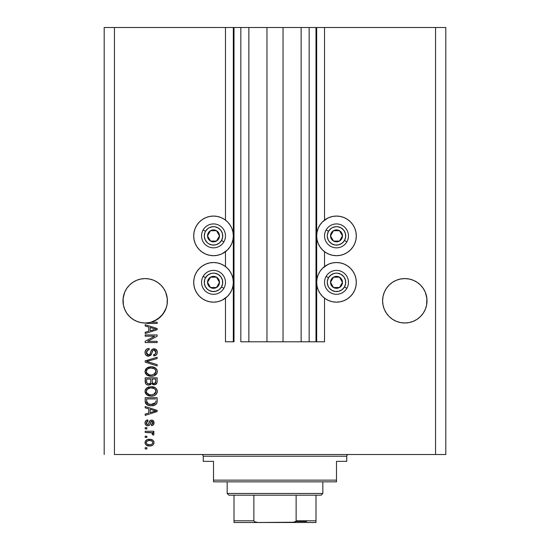 <?xml version="1.0" encoding="UTF-8"?>
<svg xmlns="http://www.w3.org/2000/svg" width="550" height="550" viewBox="0 0 550 550"><rect width="100%" height="100%" fill="white"/><g stroke="black" fill="none" stroke-linecap="round" stroke-linejoin="round"><path stroke-width="0.82" d="M315.996 341.784L309.162 341.784L315.996 341.784L315.996 27.5L309.162 27.5L309.162 341.784L301.132 341.784L309.162 341.784L309.162 27.5L301.132 27.5L301.132 341.784L283.03 341.784L301.132 341.784L301.132 27.5L266.97 27.5L283.03 27.5L283.03 341.784L248.868 341.784L266.97 341.784L266.97 27.5L248.868 27.5L248.868 341.784L240.838 341.784L248.868 341.784L248.868 27.5L240.838 27.5L240.838 341.784L240.838 27.5L234.004 27.5L234.004 341.784L225.466 341.784L225.466 298.141L225.466 341.784L233.324 341.784L233.324 27.5L225.466 27.5L225.466 220.083L225.466 27.5L114.441 27.5L114.441 454.52L435.559 454.52L435.559 27.5L316.676 27.5L316.676 341.784L315.996 341.784L315.996 27.5L283.03 27.5L283.03 341.784L266.97 341.784L266.97 27.5L234.004 27.5L234.004 341.784L233.324 341.784L233.324 27.5L234.004 27.5L104.191 27.5L104.191 454.52L104.191 27.5L114.441 27.5L114.441 454.52L445.809 454.52L445.809 27.5L445.809 454.52L435.559 454.52L435.559 27.5L324.534 27.5L324.534 220.083L324.534 27.5L316.676 27.5L316.676 341.784L324.534 341.784L324.534 298.141L324.534 341.784L316.044 341.784M225.466 266.544L225.466 251.687L225.466 266.544M324.534 266.544L324.534 251.687L324.534 266.544M140.889 279.008A22.206 22.206 0 0 0 140.855 279.015L145.186 278.589L149.517 279.015L145.186 278.589L149.517 279.015L145.186 278.589L149.517 279.015L153.684 280.28L149.517 279.015L153.684 280.28L157.513 282.322L160.889 285.093L163.653 288.454L165.701 292.298L167.282 298.623A22.206 22.206 0 0 0 167.282 298.616L165.701 292.298A22.206 22.206 0 0 0 165.694 292.284L163.653 288.454L165.701 292.298L166.966 296.457L167.392 300.795L167.282 298.595M167.282 298.616L167.097 304.397L166.217 307.911L162.828 314.277L157.568 319.22L151.009 322.218L157.142 322.218L157.142 323.462L148.321 323.441L141.783 322.733L137.445 321.606L133.416 319.619L129.869 316.869L126.954 313.466L124.774 309.54L123.434 305.257L123.09 298.602L124.671 292.298L126.727 288.454L129.484 285.093L132.853 282.329A22.206 22.206 0 0 0 132.846 282.336L129.484 285.093L126.727 288.454A22.206 22.206 0 0 0 126.734 288.434L124.671 292.298L123.09 298.616A22.206 22.206 0 0 0 123.09 298.623L122.98 300.795A22.206 22.206 0 0 1 145.186 278.589A22.206 22.206 0 0 1 167.392 300.795L166.966 305.126L165.701 309.293L163.653 313.129L160.889 316.491L157.52 319.254L153.684 321.31L149.517 322.568L145.186 322.994L140.855 322.568L136.689 321.31L132.853 319.254L129.484 316.491L126.727 313.129L124.671 309.293L123.406 305.126L122.98 300.795L123.406 296.457L124.671 292.298L126.727 288.454L129.484 285.093L132.853 282.329L136.689 280.28L132.853 282.329L136.689 280.28L140.855 279.015L136.689 280.28L140.855 279.015L145.186 278.589M417.161 282.336A22.206 22.206 0 0 0 417.141 282.322L420.516 285.093L423.273 288.454L425.329 292.298L426.91 298.623A22.206 22.206 0 0 0 426.91 298.616L425.329 292.298L423.266 288.434L425.329 292.298L426.594 296.457L427.02 300.795L426.91 298.595M426.91 298.616L426.594 305.126L425.329 309.293L423.273 313.129L420.516 316.491L417.147 319.254L413.311 321.31L409.145 322.568L404.814 322.994L400.482 322.568L396.316 321.31L392.48 319.254L389.111 316.491L386.348 313.129L384.299 309.293L383.034 305.126L382.607 300.795A22.206 22.206 0 0 1 404.814 278.589A22.206 22.206 0 0 1 427.02 300.795L426.594 305.126L425.329 309.293L423.273 313.129L420.516 316.491L417.147 319.254L413.311 321.31L409.145 322.568L404.814 322.994L400.482 322.568L396.316 321.31L392.48 319.254L389.111 316.491L386.348 313.129L384.299 309.293L383.034 305.126L382.607 300.795L383.034 296.457L382.717 298.616A22.206 22.206 0 0 0 382.717 298.623L382.607 300.795L383.034 296.457L384.299 292.298L383.034 296.457L384.299 292.298L386.348 288.454L384.299 292.298A22.206 22.206 0 0 0 384.299 292.304L386.348 288.454L389.111 285.093L386.348 288.454L389.111 285.093L392.48 282.329L389.111 285.093L392.48 282.329L396.316 280.28L392.48 282.329L396.316 280.28L400.482 279.015L396.316 280.28L400.482 279.015L404.814 278.589L409.145 279.015L404.814 278.589L409.145 279.015L404.814 278.589L409.145 279.015L413.311 280.28L409.145 279.015A22.206 22.206 0 0 0 409.111 279.008M325.483 219.409L328.907 217.58L332.626 216.452L336.49 216.074A19.814 19.814 0 0 1 356.304 235.888A19.814 19.814 0 0 1 336.49 255.702A19.814 19.814 0 0 1 316.676 235.888A19.814 19.814 0 0 1 336.49 216.074L340.354 216.452L344.073 217.58L347.497 219.409L350.501 221.877L352.962 224.874L354.798 228.305L355.926 232.018L356.304 235.888L355.926 239.752L354.798 243.464L352.962 246.895L350.501 249.893L347.497 252.361L344.073 254.189L340.354 255.317L336.49 255.702L332.626 255.317L328.907 254.189L325.483 252.361L322.479 249.893L320.018 246.895L318.182 243.464L317.054 239.752L316.676 235.888L317.054 232.018L318.182 228.305L320.018 224.874L322.479 221.877L327.724 218.116M325.483 265.87L328.907 264.041L332.626 262.914L336.49 262.529A19.814 19.814 0 0 1 356.304 282.343A19.814 19.814 0 0 1 336.49 302.156L332.626 301.778L328.907 300.651L325.483 298.822L322.479 296.354L320.018 293.349L318.182 289.926L317.054 286.213L316.676 282.343L317.054 278.479L318.182 274.759L320.018 271.336L322.479 268.331L327.724 264.577M224.517 252.361L221.093 254.189L217.374 255.317L213.51 255.702A19.814 19.814 0 0 1 193.696 235.888A19.814 19.814 0 0 1 213.51 216.074L217.374 216.452L221.093 217.58L224.517 219.409L227.521 221.877L229.982 224.874L231.818 228.305L232.946 232.018L233.324 235.888L232.946 239.752L231.818 243.464L229.982 246.895L227.521 249.893L222.276 253.653M224.517 298.822L221.093 300.651L217.374 301.778L213.51 302.156A19.814 19.814 0 0 1 193.696 282.343A19.814 19.814 0 0 1 213.51 262.529A19.814 19.814 0 0 1 233.324 282.343A19.814 19.814 0 0 1 213.51 302.156L209.646 301.778L205.927 300.651L202.503 298.822L199.499 296.354L197.038 293.349L195.202 289.926L194.074 286.213L193.696 282.343L194.074 278.479L195.202 274.759L197.038 271.336L199.499 268.331L202.503 265.87L205.927 264.041L209.646 262.914L213.51 262.529L217.374 262.914L221.093 264.041L224.517 265.87L227.521 268.331L229.982 271.336L231.818 274.759L232.946 278.479L233.324 282.343L232.946 286.213L231.818 289.926L229.982 293.349L227.521 296.354L222.276 300.114M417.147 282.329L413.311 280.28L409.145 279.015L413.311 280.28L417.147 282.329L420.516 285.093L423.273 288.454M145.186 336.194L154.701 336.194L145.186 336.194L145.186 334.95L157.142 334.95L157.142 336.277L147.613 341.323L157.142 341.323L157.142 342.561L145.186 342.561L145.186 341.234L154.701 336.194L145.186 341.234L145.186 342.561L157.142 342.561L157.142 341.323L147.613 341.323L157.142 336.277L157.142 334.95L145.186 334.95L145.186 336.194L145.186 334.95L157.142 334.95L157.142 336.277M145.028 352.461C145.097 354.75 146.259 356.008 148.514 356.228L145.929 355.135L145.076 353.183L145.468 350.467L147.056 348.913L149.071 348.459L149.222 349.704L147.201 350.522L146.472 352.014L146.685 353.877L147.812 354.888L149.834 354.379L151.401 350.233L152.79 349.002L155.684 349.174L157.252 351.574L157.08 353.664L156.338 354.888L153.725 355.919L153.574 354.674L155.292 354.014L155.877 351.869L154.811 350.185L153.044 350.219L150.906 355.156L148.514 356.228L151.367 354.386L152.783 350.405L153.993 350.013L155.897 352.282C155.843 353.767 155.066 354.564 153.574 354.674L153.725 355.919C155.994 355.74 157.19 354.516 157.3 352.241C157.218 350.109 156.124 348.954 154.021 348.776C152.151 348.975 151.051 350.054 150.734 352C150.618 353.616 149.868 354.612 148.479 354.984L146.431 352.571C146.541 350.817 147.469 349.862 149.222 349.704L149.071 348.459C146.534 348.611 145.186 349.944 145.028 352.461L145.049 352.055M148.466 361.955L157.142 364.609L157.142 365.901L145.186 362.134L145.186 360.855L157.142 357.28L157.142 358.559L146.582 361.426L157.142 364.609L157.142 365.901L157.142 364.609L146.582 361.426L157.142 358.559L157.142 357.28L145.186 360.855L145.186 362.134L145.186 360.855L157.142 357.28L157.142 358.559L146.582 361.426M145.028 371.525L146.121 368.679L148.858 367.07L152.109 366.836L155.238 367.826L156.956 369.806L157.266 372.068L156.014 374.591L154 375.815L150.583 376.241L147.833 375.616L145.502 373.512L145.028 371.525L146.857 375.038L151.154 376.255C154.632 376.344 156.681 374.77 157.3 371.532C156.661 368.225 154.564 366.644 151.009 366.788L146.905 367.998L145.028 371.525M145.042 391.655L145.516 389.393L147.84 387.324L151.559 386.678L155.238 387.702L156.956 389.682L157.266 391.944L156.014 394.467L154 395.691L150.583 396.117L147.833 395.491L145.502 393.388L145.028 391.401L146.857 394.914L151.154 396.131C154.632 396.22 156.681 394.646 157.3 391.408C156.661 388.101 154.564 386.519 151.009 386.664L146.905 387.874L145.056 390.878M145.186 407.832L148.754 408.877L145.186 407.832L145.186 406.539L157.142 410.355L157.142 411.565L145.186 415.388L145.186 414.095L148.754 413.05L148.754 408.877L148.754 413.05L145.186 414.095L145.186 415.388L157.142 411.565L157.142 410.355L145.186 406.539L145.186 407.832L145.186 406.539L157.142 410.355L157.142 411.565L145.186 415.388L145.186 414.095M146.891 448.931L145.186 448.931L145.186 447.686L146.891 447.686L146.891 448.931L146.891 447.686L145.186 447.686L145.186 448.931L145.186 447.686L146.891 447.686L146.891 448.931L145.186 448.931L146.891 448.931M222.846 264.873L224.517 265.87M222.846 218.412L224.517 219.409M205.927 254.189L202.503 252.361L199.499 249.893L197.038 246.895L195.202 243.464L194.074 239.752L193.696 235.888L194.074 232.018L195.202 228.305L197.038 224.874L199.499 221.877L202.503 219.409L205.927 217.58L209.646 216.452L213.51 216.074A19.814 19.814 0 0 1 233.324 235.888A19.814 19.814 0 0 1 213.51 255.702L209.646 255.317L205.927 254.189L202.503 252.361M327.154 299.819L325.483 298.822M344.073 264.041L347.497 265.87L350.501 268.331L352.962 271.336L354.798 274.759L355.926 278.479L356.304 282.343L355.926 286.213L354.798 289.926L352.962 293.349L350.501 296.354L347.497 298.822L344.073 300.651L340.354 301.778L336.49 302.156A19.814 19.814 0 0 1 316.676 282.343A19.814 19.814 0 0 1 336.49 262.529L340.354 262.914L344.073 264.041L347.497 265.87M327.154 253.357L325.483 252.361M149.621 445.981L146.534 445.301L145.124 443.431L145.42 441.134L147.214 439.663L151.106 439.443L153.182 440.502L153.945 441.856L153.945 443.41L153.196 444.751L151.91 445.603L149.621 445.981C152.123 446.084 153.594 444.971 154.034 442.64C153.588 440.282 152.082 439.168 149.531 439.299C146.994 439.175 145.489 440.289 145.028 442.64C145.502 445.026 147.036 446.139 149.621 445.981L149.222 445.967M146.891 437.436L145.186 437.436L145.186 436.198L146.891 436.198L146.891 437.436L146.891 436.198L145.186 436.198L145.186 437.436L145.186 436.198L146.891 436.198L146.891 437.436L145.186 437.436L146.891 437.436M151.841 432.829L145.186 432.472L145.186 431.228L153.883 431.228L153.883 432.472L152.494 432.472L154 433.654L153.574 435.112L152.329 434.644L152.02 432.939L149.696 432.472L151.47 432.692L152.488 433.799L152.329 434.644L153.574 435.112L154.034 433.936L152.494 432.472L153.883 432.472L153.883 431.228L145.186 431.228L145.186 432.472L145.186 431.228L153.883 431.228L153.883 432.472M146.891 428.897L145.186 428.897L145.186 427.652L146.891 427.652L146.891 428.897L146.891 427.652L145.186 427.652L145.186 428.897L145.186 427.652L146.891 427.652L146.891 428.897L145.186 428.897L146.891 428.897M147.833 425.789L146.135 425.288L145.193 423.981L145.069 422.29L145.784 420.777L147.826 419.891L147.984 421.135L146.726 421.664L146.272 422.936L146.706 424.181L147.62 424.552L148.5 424.139L150.102 420.564L151.821 420.056L153.416 420.853L154.007 423.328L153.031 425.129L151.553 425.638L151.394 424.394L152.439 423.926L152.797 422.847L152.494 421.671L151.731 421.286L151.009 421.685L149.731 425.026L147.833 425.789C149.407 425.652 150.301 424.744 150.514 423.074L151.009 421.685L151.731 421.286L152.797 422.847L151.394 424.394L151.553 425.638C153.182 425.404 154.007 424.462 154.034 422.806C154.014 421.128 153.189 420.214 151.559 420.049C149.992 420.351 149.105 421.369 148.892 423.094L148.411 424.263L147.62 424.552L146.272 422.936L147.984 421.135L147.826 419.891C146.053 420.118 145.124 421.101 145.028 422.854C145.097 424.676 146.032 425.659 147.833 425.789L147.833 425.789C146.032 425.659 145.097 424.676 145.028 422.854M151.236 405.763L148.259 405.343L145.86 403.776L145.207 401.748L145.186 397.684L157.142 397.684L157.101 402.016L156.551 403.714L154.543 405.212L151.229 405.763C153.773 405.955 155.671 405.02 156.922 402.957L157.142 397.684L145.186 397.684L145.186 401.211L145.186 397.684L157.142 397.684M145.186 381.494C145.207 383.804 146.376 385.007 148.699 385.11L146.623 384.594L145.606 383.591L145.186 377.809L157.142 377.809L157.114 382.147L156.399 383.859L153.766 384.78L151.628 383.467L150.432 384.739L148.699 385.11L151.628 383.467L154.137 384.801C156.131 384.622 157.128 383.529 157.142 381.521L157.142 377.809L145.186 377.809L145.186 381.494L145.186 377.809L157.142 377.809L157.114 382.14M145.186 325.999L148.754 327.044L145.186 325.999L145.186 324.706L157.142 328.522L157.142 329.732L145.186 333.554L145.186 332.262L148.754 331.217L148.754 327.044L148.754 331.217L145.186 332.262L145.186 333.554L157.142 329.732L157.142 328.522L145.186 324.706L145.186 325.999L145.186 324.706L157.142 328.522L157.142 329.732L145.186 333.554L145.186 332.262M445.809 27.5L435.559 27.5L445.809 27.5M205.927 300.651L202.503 298.822M199.499 296.354L197.038 293.349L195.202 289.926M195.202 274.759L197.038 271.336L199.499 268.331M202.503 265.87L205.927 264.041M199.499 249.893L197.038 246.895L195.202 243.464M195.202 228.305L197.038 224.874L199.499 221.877M202.503 219.409L205.927 217.58M350.501 268.331L352.962 271.336L354.798 274.759M354.798 289.926L352.962 293.349L350.501 296.354M347.497 298.822L344.073 300.651M344.073 217.58L347.497 219.409M350.501 221.877L352.962 224.874L354.798 228.305M354.798 243.464L352.962 246.895L350.501 249.893M347.497 252.361L344.073 254.189M145.035 442.441L145.124 441.87M145.894 440.509L146.493 440.021M149.531 439.299L149.93 439.312M151.711 439.601L152.096 439.752M152.563 440L153.182 440.502M153.876 441.623L154.014 442.234M154.014 443.046L153.952 443.396M153.945 443.424L153.196 444.744M153.189 444.757L152.597 445.252M150.947 445.871L150.404 445.94M147.641 445.754L147.262 445.638M146.52 445.287L145.908 444.799M145.214 443.719L145.056 443.059M149.139 439.312L148.748 439.333M152.501 441.664L151.635 440.935L149.538 440.543C151.264 440.399 152.35 441.086 152.797 442.606C152.377 444.173 151.291 444.881 149.538 444.737L151.312 444.482M147.441 444.345L149.538 444.737C147.812 444.881 146.726 444.194 146.272 442.674L146.988 444.056M146.994 441.224L146.272 442.674C146.692 441.107 147.785 440.392 149.538 440.543L147.799 440.784M152.714 443.156L152.68 442.001M151.154 444.538L152.047 444.077M151.656 444.331L152.618 443.396L152.776 442.337M152.199 443.946L152.618 443.396M154.034 433.936L153.574 435.112L152.329 434.644L152.467 433.599L152.391 434.438M145.186 432.472L149.696 432.472M145.599 420.991L145.998 420.592M146.238 420.427L145.784 420.777M147.826 419.891L147.984 421.135L147.317 421.293M146.726 421.664L146.376 422.256L146.726 421.664M146.307 422.517L146.314 423.418M146.362 423.61L146.699 424.181M147.84 424.538L148.5 424.139M146.293 423.294L146.754 424.229L147.62 424.552L148.411 424.263L148.892 423.094M149.05 422.586L149.188 422.166M150.102 420.558L151.559 420.049L149.683 421.039M153.182 420.619L154.034 422.806L153.037 425.129M153.031 425.136L151.553 425.638L151.394 424.394L151.965 424.256M152.439 423.926L152.756 422.324M152.701 422.077L152.488 421.664M152.233 421.431L150.927 421.836M151.518 421.314L150.411 423.411M151.862 421.3L151.009 421.685M150.652 422.613L150.934 421.822M150.404 423.424L150.081 424.359M145.193 423.981L145.427 424.511M145.771 424.964L146.403 425.453M150.184 424.078L150.514 423.074M150.638 422.668L150.762 422.269M148.796 423.397L148.576 423.995M153.443 411.641L150.157 412.644L155.897 410.96L153.443 411.641L155.897 410.96L153.636 410.41L155.897 410.96L155.189 411.139M150.157 409.283L153.636 410.41L150.157 409.283L150.157 412.644L150.157 409.283M157.101 402.016L157.142 401.053M157.094 402.119L157.039 402.497M156.922 402.957L156.764 403.349M156.544 403.721L154.543 405.212M155.911 404.408L155.526 404.697M155.437 404.752L153.464 405.543M152.934 405.639L152.103 405.735M145.186 401.211C145.674 404.456 147.689 405.976 151.229 405.763L151.656 405.756M150.597 405.749L150.178 405.721M149.724 405.666L149.105 405.563M148.239 405.336L147.861 405.199M147.661 405.116L149.091 405.563M146.623 404.525L145.193 401.479M145.262 402.208L145.207 401.768M145.399 402.806L145.592 403.308M147.627 405.103L148.197 405.322M155.705 401.885L155.746 401.026M155.176 403.239L153.361 404.291M152.467 404.456L154.433 403.844L155.506 402.717L150.872 404.511L152.488 404.449M148.108 403.954L149.022 404.264M146.651 401.988L146.816 402.634M146.582 398.929L155.746 398.929L146.582 398.929L146.603 401.527L146.582 398.929M147.579 403.638L151.25 404.518L148.328 404.044L146.582 401.06M149.394 404.353L149.854 404.429M146.623 401.782L146.678 402.146M146.919 402.882L147.703 403.728M148.342 387.111L148.864 386.939M152.137 386.712L153.189 386.877M156.949 389.675L155.238 387.702L156.64 389.098M156.998 389.785L157.266 390.857M157.3 391.408L157.245 392.116M157.169 392.48L157.004 392.982M156.427 393.999L156.014 394.467M156.001 394.474L155.375 394.989M153.306 395.897L154.791 395.34M154.66 395.409L152.776 396.007M152.226 396.082L151.704 396.117M149.992 396.069L149.009 395.897M147.84 395.491L148.184 395.636M146.121 394.261L145.056 391.909M145.138 392.391L145.069 392.006M145.069 390.789L145.138 390.397M145.145 390.362L146.128 388.547M155.286 395.044L156.764 393.484M155.966 394.508L156.406 394.027M155.327 393.209L155.897 391.414L155.238 389.434L154.282 388.603L150.989 387.901C153.746 387.709 155.382 388.884 155.897 391.414L153.89 394.371L155.059 393.546M155.045 393.559L151.882 394.866M149.538 394.742L151.188 394.893C148.514 395.031 146.926 393.862 146.431 391.387L146.85 392.975L149.538 394.742L147.998 394.144L149.579 394.749M148.397 388.417L150.184 387.942L147.311 389.214L146.431 391.387C146.898 388.987 148.417 387.826 150.989 387.901L149.696 388.011M146.527 392.205L146.657 392.59M146.829 389.854L146.657 390.204M146.651 390.218L146.527 390.582M156.908 383.068L154.77 384.739M153.436 384.725L152.405 384.285M147.276 384.89L147.978 385.062L147.283 384.897M147.166 384.849L146.053 384.154M145.221 382.209L145.193 381.858M145.344 382.917L145.606 383.591M156.399 383.859L156.771 383.35M150.776 381.342L150.776 381.342C150.879 382.889 150.184 383.735 148.686 383.866C150.184 383.735 150.879 382.889 150.776 381.342L150.776 379.053L150.776 381.342M150.741 382.051L150.776 381.576M147.373 383.529L148.686 383.866L146.891 383.041M155.712 381.975L155.746 381.088C155.932 382.566 155.334 383.391 153.938 383.556L155.189 383.164L155.684 382.195M153.402 383.501L152.288 382.47L152.171 379.053L155.746 379.053L155.746 381.088L155.746 379.053L152.171 379.053L152.288 382.47L153.326 383.487M154.77 383.412L155.746 381.088M146.582 379.053L150.776 379.053L146.582 379.053L146.733 382.724L146.582 379.053M146.795 382.862L147.517 383.611L148.926 383.859L150.026 383.481L150.666 382.518M146.63 382.284L146.582 381.521M152.171 381.246L152.384 382.717M152.529 382.944L153.67 383.543M153.938 383.556L154.385 383.522M147.359 367.703L147.73 367.503M150.459 366.802L149.923 366.85M152.137 366.836L153.182 367.001M154.261 367.324L156.64 369.215M157.286 371.257L156.949 369.799M157.3 371.532L157.245 372.233M157.162 372.611L156.998 373.12M156.427 374.124L156.021 374.584M156.001 374.598L155.375 375.114M155.292 375.169L154.791 375.464M154.667 375.533L154.186 375.746M154 375.815L156.764 373.608M153.292 376.028L152.776 376.131M152.233 376.207L151.711 376.241L152.233 376.207M150.026 376.2L148.919 375.994M148.184 375.76L147.537 375.464M146.458 374.715L147.091 375.203M146.08 374.337L145.145 372.556M145.138 372.515L145.069 372.137M145.069 370.913L145.138 370.521M145.516 369.518L146.114 368.692M148.858 367.07L148.342 367.235M155.966 374.632L156.406 374.151M156.757 369.414L155.238 367.826M155.327 373.333L155.897 371.539L155.238 369.559L154.282 368.727L150.989 368.026C153.746 367.833 155.382 369.009 155.897 371.539L153.89 374.495L155.059 373.67M155.045 373.684L151.882 374.99M149.538 374.866L151.188 375.018C148.514 375.155 146.926 373.986 146.431 371.511L146.85 373.099L149.538 374.866L147.998 374.268L149.579 374.873M146.651 370.342L146.431 371.511C146.898 369.112 148.417 367.95 150.989 368.026L149.696 368.136M147.943 368.809L150.184 368.067L148.397 368.541M146.527 372.329L146.657 372.714M147.922 368.816L147.111 369.566M147.311 369.339L146.527 370.714M145.186 362.134L157.142 365.901L145.186 362.134M145.09 351.67L145.282 350.886M145.468 350.467L145.722 350.041M146.149 349.546L146.644 349.147M148.273 348.535L147.496 348.728L148.28 348.528M149.071 348.459L149.222 349.704L148.672 349.779L149.222 349.704M148.129 349.924L147.201 350.522M147.613 350.178L146.451 353.011M146.465 353.114L146.534 353.457M147.606 354.805L148.032 354.942M148.252 354.977L148.981 354.922M152.247 349.298L153.395 348.831M156.351 349.683L156.001 349.381M156.833 350.309L157.059 350.776M157.108 350.914L157.252 351.567M157.245 352.969L156.736 354.386M156.338 354.888L155.217 355.63M153.725 355.919L153.574 354.674L154.041 354.612M154.22 354.571L155.292 354.014M154.591 354.454L155.286 354.014M155.623 353.561L155.767 353.217M155.774 353.21L155.87 352.756M155.87 352.736L155.877 351.869M155.671 351.058L155.162 350.405M154.199 350.027L153.67 350.034M153.993 350.013L152.914 350.309M152.364 351.086L152.171 351.622M152.054 352.021L152.274 351.306M151.367 354.386L151.154 354.791M147.799 356.159L147.118 355.96M147.496 348.728L147.077 348.899M146.678 349.126L146.142 349.553M147.792 356.159L148.149 356.207M155.698 349.181L155.334 349.009M146.472 352.014L146.857 350.969M157.142 341.323L157.142 342.561L145.186 342.561L145.186 341.234M154.192 328.742L155.897 329.134L155.189 329.306M153.966 329.649L150.157 330.811L150.157 327.449L153.636 328.577L150.157 327.449L150.157 330.811L153.443 329.808M157.142 322.218L151.009 322.218A22.206 22.206 0 0 1 146.266 322.974L149.029 323.462L157.142 323.462L157.142 322.218L157.142 323.462L149.029 323.462M146.953 323.235L146.279 322.981A22.206 22.206 0 0 1 122.98 300.795L123.406 305.133M147.943 444.538L149.813 444.73M150.074 440.564L148.995 440.564M146.596 441.65L146.355 442.131M146.293 442.399L146.293 442.942M150.136 404.463L150.872 404.511M151.25 404.518L151.855 404.504M153.656 404.202L154.213 403.961M155.863 391.889L155.877 390.988M155.801 390.569L155.664 390.17M155.478 389.785L155.238 389.434M151.834 387.936L150.184 387.942M146.431 391.387L146.451 391.799M146.85 392.975L147.998 394.144M150.363 394.859L151.532 394.886M155.863 372.013L155.877 371.112M155.801 370.693L155.664 370.294M155.478 369.909L155.238 369.559M151.834 368.06L150.184 368.067M146.829 369.978L146.651 370.336M146.431 371.511L146.451 371.924M146.85 373.099L147.998 374.268M150.363 374.983L151.532 375.011M155.155 329.312L155.897 329.134L154.756 328.893M145.159 322.994L145.159 322.994A22.206 22.206 0 0 0 145.214 322.994L146.224 322.974M166.966 305.133L167.392 300.795A22.206 22.206 0 0 1 151.009 322.218L149.511 322.575A22.206 22.206 0 0 0 151.009 322.218A22.206 22.206 0 0 1 146.266 322.974L149.517 322.568M396.316 280.28L400.482 279.015L404.814 278.589M149.517 279.015L153.684 280.28L157.52 282.329L160.889 285.093L163.653 288.454M136.689 280.28L140.855 279.015M123.406 305.126A22.206 22.206 0 0 0 123.434 305.243L124.671 309.293L126.727 313.129L129.532 316.539L126.713 313.108M136.689 321.31L140.862 322.575L136.689 321.31A22.206 22.206 0 0 1 123.434 305.271M151.099 322.197L154.351 321.014M154.488 320.952L160.889 316.491L164.773 311.252M164.794 311.211L166.155 308.103M166.272 307.752L166.966 305.126A22.206 22.206 0 0 1 162.834 314.27M157.52 319.254L157.547 319.241A22.206 22.206 0 0 1 153.684 321.31M386.348 313.129L389.111 316.491L386.348 313.129L384.299 309.293L383.034 305.126A22.206 22.206 0 0 0 392.466 319.248M400.482 322.568L396.316 321.31L400.482 322.568M409.145 322.568L413.311 321.31L409.145 322.568L413.311 321.31L417.147 319.254L420.516 316.491L423.273 313.129L425.329 309.293L426.594 305.126L427.02 300.795A22.206 22.206 0 0 1 404.814 322.994A22.206 22.206 0 0 1 382.607 300.795L383.034 305.126M382.607 300.795A22.206 22.206 0 0 0 382.717 302.968M392.487 319.261A22.206 22.206 0 0 0 400.489 322.575M413.311 321.31A22.206 22.206 0 0 0 423.266 313.149M423.287 313.108A22.206 22.206 0 0 0 425.322 309.306M425.336 309.272A22.206 22.206 0 0 0 426.594 305.126M426.91 302.968A22.206 22.206 0 0 0 427.02 300.816M122.98 300.816A22.206 22.206 0 0 0 123.09 302.968M157.589 319.206A22.206 22.206 0 0 0 160.387 316.979M160.414 316.951A22.206 22.206 0 0 0 162.821 314.284M167.282 302.968A22.206 22.206 0 0 0 167.392 300.802M218.742 237.181L219.484 235.888A5.981 5.981 0 0 1 218.687 238.872L217.992 238.473L218.742 237.181L217.992 238.473L218.687 238.872L219.285 237.435L219.285 234.334L217.738 231.66L216.501 230.704L213.51 229.907L211.963 230.113L210.519 230.704L208.333 232.897L207.529 235.888L207.735 237.435L209.282 240.109L210.519 241.065L213.51 241.863L215.057 241.656L216.501 241.065L218.687 238.872A5.981 5.981 0 0 1 207.529 235.888A5.981 5.981 0 0 1 216.501 230.704L210.519 230.704L209.034 233.276L207.529 235.888L210.519 241.065L216.501 241.065L217.992 238.473L216.501 241.065L210.519 241.065L207.529 235.888L209.034 233.276L210.519 230.704L216.501 230.704A5.981 5.981 0 0 1 219.484 235.888L216.501 230.704L219.484 235.888L218.742 237.181M205.521 231.275A9.226 9.226 0 0 1 218.123 227.899A9.226 9.226 0 0 1 221.499 240.494L223.864 241.863A11.956 11.956 0 0 0 219.484 225.528A11.956 11.956 0 0 0 203.156 229.907L205.521 231.275L207.893 228.566L209.433 227.611L212.905 226.683L214.713 226.738L218.123 227.899L220.825 230.271L222.42 233.496L222.654 237.091L221.499 240.494L219.127 243.203L215.896 244.791L212.307 245.032L208.897 243.87L207.426 242.818L205.239 239.965L204.304 236.486L204.772 232.918L205.521 231.275L203.156 229.907A11.956 11.956 0 0 1 219.484 225.528A11.956 11.956 0 0 1 223.864 241.863A11.956 11.956 0 0 1 207.529 246.242A11.956 11.956 0 0 1 203.156 229.907A11.956 11.956 0 0 0 207.529 246.242A11.956 11.956 0 0 0 223.864 241.863L221.499 240.494A9.226 9.226 0 0 1 208.897 243.87A9.226 9.226 0 0 1 205.521 231.275M341.722 237.181L342.471 235.888A5.981 5.981 0 0 1 341.667 238.872L340.972 238.473L341.722 237.181L340.972 238.473L341.667 238.872L342.265 237.435L342.265 234.334L340.718 231.66L339.481 230.704L336.49 229.907L334.943 230.113L333.499 230.704L331.313 232.897L330.715 234.334L330.715 237.435L332.262 240.109L333.499 241.065L336.49 241.863L338.037 241.656L339.481 241.065L341.667 238.872A5.981 5.981 0 0 1 330.516 235.888A5.981 5.981 0 0 1 339.481 230.704L333.499 230.704L330.516 235.888L333.499 241.065L339.481 241.065L340.972 238.473L339.481 241.065L333.499 241.065L330.516 235.888L333.499 230.704L339.481 230.704A5.981 5.981 0 0 1 342.471 235.888L339.481 230.704L342.471 235.888L341.722 237.181M328.501 231.275A9.226 9.226 0 0 1 341.103 227.899A9.226 9.226 0 0 1 344.479 240.494L346.844 241.863A11.956 11.956 0 0 0 342.471 225.528A11.956 11.956 0 0 0 326.136 229.907L328.501 231.275L330.873 228.566L332.413 227.611L335.885 226.683L337.693 226.738L341.103 227.899L343.805 230.271L345.4 233.496L345.634 237.091L344.479 240.494L342.107 243.203L338.876 244.791L335.287 245.032L331.877 243.87L329.175 241.498L328.219 239.965L327.284 236.486L327.346 234.678L328.501 231.275L326.136 229.907A11.956 11.956 0 0 1 342.471 225.528A11.956 11.956 0 0 1 346.844 241.863A11.956 11.956 0 0 1 330.516 246.242A11.956 11.956 0 0 1 326.136 229.907A11.956 11.956 0 0 0 330.516 246.242A11.956 11.956 0 0 0 346.844 241.863L344.479 240.494A9.226 9.226 0 0 1 331.877 243.87A9.226 9.226 0 0 1 328.501 231.275M341.722 283.642L342.471 282.343A5.981 5.981 0 0 1 341.667 285.333L340.972 284.934L341.722 283.642L340.972 284.934L341.667 285.333L342.265 283.889L342.265 280.796L340.718 278.114L339.481 277.166L338.037 276.567L334.943 276.567L332.262 278.114L331.313 279.359L330.715 280.796L330.715 283.889L332.262 286.571L333.499 287.519L336.49 288.324L338.037 288.118L340.718 286.571L341.667 285.333A5.981 5.981 0 0 1 330.516 282.343A5.981 5.981 0 0 1 339.481 277.166L333.499 277.166L330.516 282.343L333.499 287.519L339.481 287.519L340.972 284.934L339.481 287.519L333.499 287.519L330.516 282.343L333.499 277.166L339.481 277.166A5.981 5.981 0 0 1 342.471 282.343L339.481 277.166L342.471 282.343L341.722 283.642M328.501 277.736A9.226 9.226 0 0 1 341.103 274.354A9.226 9.226 0 0 1 344.479 286.956L346.844 288.324A11.956 11.956 0 0 0 342.471 271.989A11.956 11.956 0 0 0 326.136 276.368L328.501 277.736L330.873 275.028L334.104 273.433L335.885 273.144L337.693 273.199L341.103 274.354L343.805 276.732L345.4 279.957L345.634 283.546L344.479 286.956L342.107 289.664L338.876 291.252L335.287 291.486L331.877 290.331L329.175 287.959L328.219 286.426L327.284 282.947L327.346 281.139L328.501 277.736L326.136 276.368A11.956 11.956 0 0 1 342.471 271.989A11.956 11.956 0 0 1 346.844 288.324A11.956 11.956 0 0 1 330.516 292.696A11.956 11.956 0 0 1 326.136 276.368A11.956 11.956 0 0 0 330.516 292.696A11.956 11.956 0 0 0 346.844 288.324L344.479 286.956A9.226 9.226 0 0 1 331.877 290.331A9.226 9.226 0 0 1 328.501 277.736M218.742 283.642L219.484 282.343A5.981 5.981 0 0 1 218.687 285.333L217.992 284.934L218.742 283.642L217.992 284.934L218.687 285.333L219.285 283.889L219.285 280.796L217.738 278.114L216.501 277.166L215.057 276.567L211.963 276.567L209.282 278.114L208.333 279.359L207.529 282.343L207.735 283.889L209.282 286.571L210.519 287.519L213.51 288.324L215.057 288.118L217.738 286.571L218.687 285.333A5.981 5.981 0 0 1 207.529 282.343A5.981 5.981 0 0 1 216.501 277.166L210.519 277.166L207.529 282.343L210.519 287.519L216.501 287.519L217.992 284.934L216.501 287.519L210.519 287.519L207.529 282.343L210.519 277.166L216.501 277.166A5.981 5.981 0 0 1 219.484 282.343L216.501 277.166L219.484 282.343L218.742 283.642M205.521 277.736A9.226 9.226 0 0 1 218.123 274.354A9.226 9.226 0 0 1 221.499 286.956L223.864 288.324A11.956 11.956 0 0 0 219.484 271.989A11.956 11.956 0 0 0 203.156 276.368L205.521 277.736L207.893 275.028L211.124 273.433L212.905 273.144L214.713 273.199L218.123 274.354L220.825 276.732L222.42 279.957L222.654 283.546L221.499 286.956L219.127 289.664L215.896 291.252L212.307 291.486L208.897 290.331L207.426 289.279L205.239 286.426L204.304 282.947L204.772 279.379L205.521 277.736L203.156 276.368A11.956 11.956 0 0 1 219.484 271.989A11.956 11.956 0 0 1 223.864 288.324A11.956 11.956 0 0 1 207.529 292.696A11.956 11.956 0 0 1 203.156 276.368A11.956 11.956 0 0 0 207.529 292.696A11.956 11.956 0 0 0 223.864 288.324L221.499 286.956A9.226 9.226 0 0 1 208.897 290.331A9.226 9.226 0 0 1 205.521 277.736M201.554 454.52A1.705 1.705 0 0 1 203.259 456.225L203.259 461.354L213.51 461.354L213.51 480.143L336.49 480.143L336.49 461.354L346.741 461.354L346.741 456.225A1.705 1.705 0 0 1 348.446 454.52A1.705 1.705 0 0 0 346.741 456.225L203.259 456.225A1.705 1.705 0 0 0 201.554 454.52M346.081 461.354L336.49 461.354L336.49 481.848L213.51 481.848L336.49 481.848L336.49 480.143L213.51 480.143L213.51 461.354L203.259 461.354L203.259 456.225L346.741 456.225L346.741 461.354L346.081 461.354L346.741 461.354M213.51 480.143L213.51 481.848L213.51 480.143M203.259 461.354L203.919 461.354M296.127 520.795L315.996 520.795L315.996 522.486L292.077 522.5L315.996 522.5L315.996 520.795L296.127 520.795L296.127 495.172L321.118 495.172L322.829 493.46L227.171 493.46L228.883 495.172L296.127 495.172L228.883 495.172L227.171 493.46L322.829 493.46L322.829 481.848L322.829 493.46L321.118 495.172L296.127 495.172L296.127 520.795L295.494 521.744L292.077 522.5L257.923 522.5L254.512 521.744L253.873 520.795L253.873 495.172L253.873 520.795L234.004 520.795L234.004 522.5L257.923 522.5L234.004 522.5L234.004 521.345L234.004 522.211M227.171 481.848L227.171 493.46L227.171 481.848M315.996 520.795L315.996 495.172L315.996 520.795M234.004 520.795L234.004 495.172L234.004 520.795L253.873 520.795L254.512 521.744L257.331 522.486L294.326 522.239M295.817 521.476L306.597 521.476L295.817 521.476M295.928 521.345L292.669 522.486L295.928 521.345"/></g></svg>
